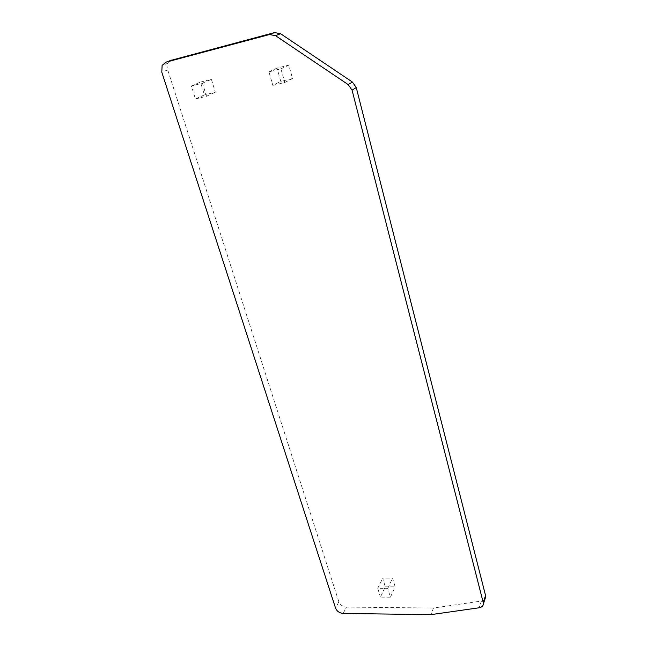 <?xml version="1.0" encoding="UTF-8"?>
<svg xmlns="http://www.w3.org/2000/svg" width="647" height="647" viewBox="0 0 647 647"><rect width="100%" height="100%" fill="white"/><g stroke="black" fill="none" stroke-linecap="round" stroke-linejoin="round"><path stroke-width="0.49" stroke-dasharray="3.23 2.43" d="M484.093 599.971L481.425 601.039L433.514 608.026L430.894 614.65M170.913 60.373L168.058 63.22L167.719 69.941L338.866 601.807C340.241 604.985 342.764 606.749 346.428 607.096L343.177 613.453M433.514 608.026L346.428 607.096M195.443 98.975L206.514 96.266L202.446 83.18L191.35 85.978L195.443 98.975L204.42 94.915L200.441 82.112L211.399 79.346L215.354 92.23L204.42 94.915M272.824 85.38L284.745 82.501L280.927 68.865L268.966 71.841L272.824 85.38L280.782 81.417L277.029 68.089L288.821 65.145L292.541 78.554L280.782 81.417M380.412 597.132L377.767 588.374L387.788 588.39L390.408 597.197L380.412 597.132L385.288 586.837L382.692 578.151L392.6 578.127L395.163 586.845L385.288 586.837M390.408 597.197L395.163 586.845M387.788 588.39L392.6 578.127M377.767 588.374L382.692 578.151M268.966 71.841L277.029 68.089M284.745 82.501L292.541 78.554M280.927 68.865L288.821 65.145M191.35 85.978L200.441 82.112M206.514 96.266L215.354 92.23M202.446 83.18L211.399 79.346M481.425 601.039L479.168 607.776M167.719 69.941L161.79 72.181M338.866 601.807L335.55 608.115M168.058 63.22L162.114 65.404"/><path stroke-width="0.97" d="M479.168 607.776L430.894 614.65L343.177 613.453C339.481 613.089 336.941 611.31 335.55 608.115L161.79 72.181L162.114 65.404L165.923 62.193L269.467 34.542L275.533 35.682L348.191 84.587L352.065 90.159L483.487 603.562C483.285 605.875 481.845 607.282 479.168 607.776M484.093 599.971L485.711 596.841L485.557 595.539L356.262 87.571L352.429 82.064L280.572 33.701L274.554 32.576L170.913 60.373M485.557 595.539L483.333 602.26M356.262 87.571L352.065 90.159M352.429 82.064L348.191 84.587M280.572 33.701L275.533 35.682M274.554 32.576L269.467 34.542M171.851 60.034L165.923 62.193M485.711 596.841L483.487 603.562"/></g></svg>
